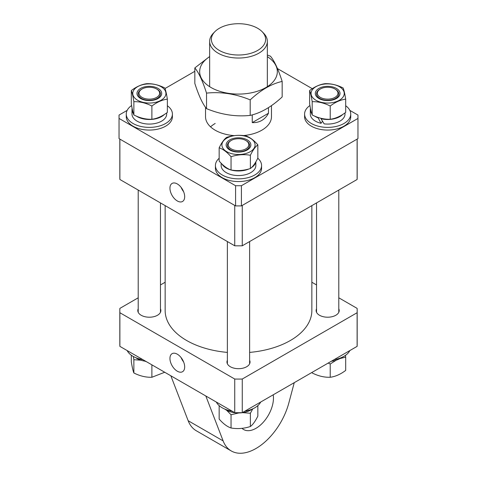 <?xml version="1.0" encoding="UTF-8"?>
<svg xmlns="http://www.w3.org/2000/svg" width="477" height="477" viewBox="0 0 477 477"><rect width="100%" height="100%" fill="white"/><g stroke="black" fill="none" stroke-linecap="round" stroke-linejoin="round"><path stroke-width="0.72" d="M210.554 126.846A32.967 19.032 180 0 1 215.187 123.477M271.467 105.65L271.467 116.752A32.967 19.032 180 0 1 261.813 130.209A32.967 19.032 180 0 1 243.425 135.569M234.296 135.629A32.967 19.032 180 0 1 205.533 116.752L205.533 107.343M127.162 110.378L119.035 115.07L119.035 118.433L235.584 185.72L241.416 185.72L241.416 205.909L357.965 138.622L357.965 115.07L349.838 110.378M241.416 185.72L357.965 118.433M312.28 88.692L277.483 68.599M194.837 71.306L165.012 88.525M119.035 118.433L119.035 138.622L235.584 205.909L235.584 185.72M241.416 205.909L235.584 205.909M177.313 200.96A10.422 6.016 -120 0 0 182.631 201.413A10.422 6.016 -120 0 0 184.086 193.024A10.422 6.016 -120 0 0 177.313 183.943A10.422 6.016 -120 0 0 172.209 183.365A10.422 6.016 -120 0 0 170.474 191.676A10.422 6.016 -120 0 0 177.313 200.96M119.822 139.075L119.822 177.313A118.678 68.515 180 0 0 119.882 179.483L234.738 245.798A118.678 68.515 180 0 0 242.262 245.798L357.118 179.483A118.678 68.515 180 0 0 357.178 177.313L357.178 139.075M119.882 179.483L119.882 139.111L234.738 205.42L234.738 245.798M242.262 245.798L242.262 205.42L357.118 139.111L357.118 179.483M182.023 188.63A9.48 5.474 -120 0 0 182.977 190.281M181.129 187.383A10.005 5.778 -120 0 0 183.615 191.682M273.22 394.807A24.726 14.274 -60 0 1 255.982 428.31A24.726 14.274 -60 0 1 243.622 429.533A24.726 14.274 -60 0 1 242.042 428.352M294.255 382.661L288.841 402.964A49.447 28.548 -60 0 1 255.982 448.499A49.447 28.548 -60 0 1 231.262 450.95L196.291 430.761A49.447 28.548 -60 0 1 188.159 420.714L170.849 375.793M231.262 450.95A49.447 28.548 -60 0 1 223.129 440.903L205.82 395.982M138.211 308.786A11.537 6.66 0 0 0 137.799 310.551A11.537 6.66 0 0 0 141.18 315.261A11.537 6.66 0 0 0 153.755 316.704A11.537 6.66 0 0 0 160.874 310.551A11.537 6.66 0 0 0 160.463 308.786M227.374 360.26A11.537 6.66 0 0 0 226.963 362.025A11.537 6.66 0 0 0 230.343 366.735A11.537 6.66 0 0 0 242.918 368.184A11.537 6.66 0 0 0 250.037 362.025A11.537 6.66 0 0 0 249.626 360.26M316.537 308.786A11.537 6.66 0 0 0 316.126 310.551A11.537 6.66 0 0 0 319.507 315.261A11.537 6.66 0 0 0 332.075 316.704A11.537 6.66 0 0 0 339.201 310.551A11.537 6.66 0 0 0 338.789 308.786M177.313 371.213A10.422 6.016 -120 0 0 182.631 371.661A10.422 6.016 -120 0 0 184.086 363.277A10.422 6.016 -120 0 0 177.313 354.19A10.422 6.016 -120 0 0 172.209 353.612A10.422 6.016 -120 0 0 170.474 361.924A10.422 6.016 -120 0 0 177.313 371.213M119.882 312.721L234.738 379.036L234.738 412.677L119.882 346.368L119.882 312.721A118.678 68.515 180 0 1 119.822 310.551A118.678 68.515 180 0 1 119.882 308.38L138.211 297.797M242.262 379.036L357.118 312.721L357.118 346.368L242.262 412.677L242.262 379.036A118.678 68.515 180 0 1 234.738 379.036M338.789 297.797L357.118 308.38A118.678 68.515 180 0 1 357.178 310.551A118.678 68.515 180 0 1 357.118 312.721M316.537 284.948L311.851 282.241M165.149 282.241L160.463 284.948M119.882 346.368A118.678 68.515 180 0 1 119.822 344.197L119.822 310.551M357.178 310.551L357.178 344.197A118.678 68.515 180 0 1 357.118 346.368M242.262 412.677A118.678 68.515 180 0 1 234.738 412.677M182.023 358.877A9.48 5.474 -120 0 0 182.977 360.529M181.129 357.631A10.005 5.778 -120 0 0 183.615 361.93M165.149 205.623L165.149 310.551A73.351 42.346 0 0 0 194.211 344.305A73.351 42.346 0 0 0 227.374 352.408M249.626 352.408A73.351 42.346 0 0 0 311.851 310.551L311.851 205.623M257.675 50.431A27.111 15.652 0 0 0 262.058 31.613A27.111 15.652 0 0 0 219.325 28.298A27.111 15.652 0 0 0 214.942 31.613A27.111 15.652 0 0 0 222.055 51.808A27.111 15.652 0 0 0 257.675 50.431M262.058 31.613L263.56 33.14A28.847 16.653 180 0 1 267.347 41.386A28.847 16.653 180 0 1 258.898 53.162A28.847 16.653 180 0 1 227.463 56.769A28.847 16.653 180 0 1 209.653 41.386A28.847 16.653 180 0 1 213.44 33.14L214.942 31.613M268.468 107.653L268.468 113.246C266.816 116.43 264.598 118.833 261.813 120.448C259.017 122.052 255.827 122.774 252.244 122.613L252.244 114.874M252.244 122.613L268.468 113.246M231.214 148.884A10.303 5.951 0 0 0 245.786 148.884A10.303 5.951 0 0 0 245.786 140.471L246.365 140.804A11.126 6.422 180 0 1 249.626 145.348A11.126 6.422 180 0 1 242.757 151.281A11.126 6.422 180 0 1 230.635 149.891A11.126 6.422 180 0 1 227.374 145.348A11.126 6.422 180 0 1 230.635 140.804L231.214 140.471A10.303 5.951 0 0 0 231.214 148.884M246.365 140.804L245.786 140.471A10.303 5.951 0 0 0 231.214 140.471M232.12 411.168A23.075 13.32 180 0 1 229.675 410.673A23.075 13.32 180 0 1 216.325 402.045M260.675 402.045A23.075 13.32 180 0 1 244.88 411.168M252.202 409.087A17.351 10.017 180 0 1 231.87 412.194A17.351 10.017 180 0 1 224.798 409.087M242.68 412.665L250.383 413.249L250.383 426.51C243.95 428.62 237.504 429.109 231.041 427.988C227.088 426.635 223.129 423.659 219.158 419.05L219.158 405.796L219.486 405.915M226.569 410.214L231.041 414.728L238.792 412.957M231.041 414.728L231.041 427.988M257.842 405.635L257.842 416.105C255.35 421.203 252.864 424.673 250.383 426.51M250.383 413.249L252.786 408.825M243.228 138.348A12.36 7.137 180 0 1 249.924 147.673A12.36 7.137 180 0 1 233.772 151.537A12.36 7.137 180 0 1 227.076 142.218A12.36 7.137 180 0 1 243.228 138.348M232.162 153.791A16.588 9.576 180 0 1 223.176 141.281A16.588 9.576 180 0 1 244.844 136.094A16.588 9.576 180 0 1 253.824 148.603A16.588 9.576 180 0 1 232.162 153.791M245.959 135.915C239.526 134.788 233.08 135.277 226.617 137.388C224.136 139.23 221.65 142.701 219.158 147.798C223.111 149.146 227.07 152.127 231.041 156.73C237.474 154.62 243.92 154.131 250.383 155.258C252.876 150.16 255.362 146.689 257.842 144.847C253.889 140.256 249.93 137.281 245.959 135.915M257.842 144.847L257.842 158.108C255.362 163.182 252.876 166.652 250.383 168.512C243.95 170.623 237.504 171.118 231.041 169.991C227.088 168.637 223.129 165.662 219.158 161.059L219.158 147.798M250.383 168.512L250.383 155.258M231.041 169.991L231.041 156.73M255.755 161.995A17.351 10.017 180 0 1 251.391 167.665M249.012 168.93A17.351 10.017 180 0 1 231.87 170.217A17.351 10.017 180 0 1 222.02 164.094M255.851 161.834L255.851 165.537A17.351 10.017 180 0 1 231.87 174.791A17.351 10.017 180 0 1 221.149 165.537L221.149 163.217M257.783 158.221A23.075 13.32 180 0 1 261.575 165.537A23.075 13.32 180 0 1 229.675 177.843A23.075 13.32 180 0 1 215.425 165.537A23.075 13.32 180 0 1 219.158 158.269M261.575 165.537L261.575 168.226A23.075 13.32 180 0 1 229.675 180.539A23.075 13.32 180 0 1 215.425 168.226L215.425 165.537M142.957 359.694A23.075 13.32 180 0 1 127.162 350.571M349.838 350.571A23.075 13.32 180 0 1 348.985 351.978A23.075 13.32 180 0 1 334.043 359.694M145.664 361.25A17.351 10.017 180 0 1 135.641 357.607M341.359 357.607A17.351 10.017 180 0 1 331.336 361.25M133.316 356.474L133.864 359.7L133.864 372.96C133.017 370.867 132.165 367.147 131.312 361.793L131.312 355.204M151.889 364.851L151.889 377.265C145.867 377.444 139.856 376.013 133.864 372.96M133.864 359.7L140.888 360.213M144.722 361.119L146.338 361.644M164.72 372.257L151.889 377.265M339.886 358.573L345.688 357.148L345.688 370.408C340.542 374.308 335.385 376.591 330.215 377.265C324.223 377.456 318.219 376.019 312.191 372.96L311.988 372.424M328.206 363.063L330.215 364.005L336.243 360.171M345.688 357.148L345.402 355.413M312.191 372.304L312.191 372.96M330.215 364.005L330.215 377.265M141.472 89.33L142.051 88.99A10.303 5.951 0 0 0 142.051 97.403A10.303 5.951 0 0 0 156.623 97.403A10.303 5.951 0 0 0 156.623 88.99A10.303 5.951 0 0 0 142.051 88.99L141.472 89.33A11.126 6.422 180 0 0 138.211 93.874A11.126 6.422 180 0 0 145.08 99.806A11.126 6.422 180 0 0 157.207 98.411A11.126 6.422 180 0 0 160.463 93.874A11.126 6.422 180 0 0 157.207 89.33L156.623 88.99M319.793 89.33L320.377 88.99A10.303 5.951 0 0 0 320.377 97.403A10.303 5.951 0 0 0 334.949 97.403A10.303 5.951 0 0 0 334.949 88.99A10.303 5.951 0 0 0 320.377 88.99L319.793 89.33A11.126 6.422 180 0 0 316.537 93.874A11.126 6.422 180 0 0 323.406 99.806A11.126 6.422 180 0 0 335.528 98.411A11.126 6.422 180 0 0 338.789 93.874A11.126 6.422 180 0 0 335.528 89.33L334.949 88.99M167.361 105.739A23.075 13.32 180 0 1 172.412 114.057A23.075 13.32 180 0 1 170.659 119.155A23.075 13.32 180 0 1 144.841 127.126A23.075 13.32 180 0 1 126.262 114.057A23.075 13.32 180 0 1 128.015 108.965A23.075 13.32 180 0 1 131.598 105.536M172.412 114.057L172.412 116.752A23.075 13.32 180 0 1 170.659 121.844A23.075 13.32 180 0 1 144.841 129.816A23.075 13.32 180 0 1 126.262 116.752L126.262 114.057M345.688 105.739A23.075 13.32 180 0 1 350.738 114.057A23.075 13.32 180 0 1 348.985 119.155A23.075 13.32 180 0 1 323.167 127.126A23.075 13.32 180 0 1 304.588 114.057A23.075 13.32 180 0 1 306.341 108.965A23.075 13.32 180 0 1 309.925 105.536M350.738 114.057L350.738 116.752A23.075 13.32 180 0 1 348.985 121.844A23.075 13.32 180 0 1 323.167 129.816A23.075 13.32 180 0 1 304.588 116.752L304.588 114.057M166.688 112.906L166.688 114.057A17.351 10.017 180 0 1 165.37 117.885A17.351 10.017 180 0 1 145.956 123.883A17.351 10.017 180 0 1 131.992 114.057L131.992 109.483A17.351 10.017 180 0 1 132.105 108.321M164.356 114.492A17.351 10.017 180 0 1 136.344 116.12M133.286 113.287A17.351 10.017 180 0 1 131.992 109.483M311.612 113.282A17.351 10.017 180 0 1 310.312 109.483L310.312 114.057A17.351 10.017 180 0 0 321.027 123.31L318.159 117.861A17.351 10.017 180 0 1 314.671 116.12M310.312 109.483A17.351 10.017 180 0 1 310.432 108.321M345.008 112.906L345.008 114.057A17.351 10.017 180 0 1 343.69 117.885A17.351 10.017 180 0 1 324.133 123.865L321.027 118.737L321.295 118.374M342.683 114.492A17.351 10.017 180 0 1 321.027 118.737M318.159 117.861L318.38 117.545M321.027 123.31L322.506 121.259M160.761 96.193A12.36 7.137 180 0 1 144.609 100.063A12.36 7.137 180 0 1 137.913 90.737A12.36 7.137 180 0 1 154.065 86.874A12.36 7.137 180 0 1 160.761 96.193M134.013 89.807A16.588 9.576 180 0 1 155.681 84.62A16.588 9.576 180 0 1 164.666 97.129A16.588 9.576 180 0 1 142.999 102.316A16.588 9.576 180 0 1 134.013 89.807M167.361 99.15C166.515 93.82 165.662 90.099 164.809 87.983C158.817 84.936 152.813 83.499 146.785 83.678C141.639 84.34 136.482 86.629 131.312 90.541C132.159 92.633 133.011 96.354 133.864 101.702C139.892 101.523 145.902 102.96 151.889 106.013C157.034 102.114 162.192 99.824 167.361 99.15L167.361 112.411C162.222 116.31 157.064 118.6 151.889 119.274L151.889 106.013M151.889 119.274C145.902 119.459 139.892 118.022 133.864 114.963L133.864 101.702M133.864 114.963C133.017 112.87 132.165 109.15 131.312 103.801L131.312 90.541M316.239 90.737A12.36 7.137 180 0 1 332.391 86.874A12.36 7.137 180 0 1 339.087 96.193A12.36 7.137 180 0 1 322.935 100.063A12.36 7.137 180 0 1 316.239 90.737M342.987 97.129A16.588 9.576 180 0 1 321.319 102.316A16.588 9.576 180 0 1 312.334 89.807A16.588 9.576 180 0 1 334.001 84.62A16.588 9.576 180 0 1 342.987 97.129M309.639 90.541C310.485 92.633 311.338 96.354 312.191 101.702C318.183 101.518 324.187 102.954 330.215 106.013C335.361 102.114 340.518 99.824 345.688 99.15C344.841 93.82 343.989 90.099 343.136 87.983C337.108 84.924 331.098 83.493 325.111 83.678C319.966 84.34 314.808 86.629 309.639 90.541L309.639 103.801C310.491 109.15 311.338 112.87 312.191 114.963L312.191 101.702M345.688 99.15L345.688 112.411C340.542 116.31 335.385 118.594 330.215 119.274C324.187 119.447 318.183 118.016 312.191 114.963M330.215 119.274L330.215 106.013M267.347 56.65A38.84 22.425 180 0 1 265.242 87.923A38.84 22.425 180 0 1 211.037 87.518A38.84 22.425 180 0 1 209.653 56.65M282.163 81.418L282.163 96.95C271.479 106.872 260.824 113.025 250.198 115.404C235.68 116.913 221.125 114.659 206.535 108.649L206.535 93.116C221.054 91.614 235.608 93.868 250.198 99.872C260.824 89.992 271.479 83.839 282.163 81.418C278.27 69.284 274.37 60.883 270.465 56.208L267.347 55.01M209.653 56.519L194.837 67.913C198.73 72.54 202.63 80.947 206.535 93.116M206.535 108.649C202.647 104.022 198.748 95.615 194.837 83.445L194.837 67.913M250.198 115.404L250.198 99.872M188.159 420.714L223.129 440.903M267.347 86.677L267.347 41.386M209.653 86.677L209.653 41.386M249.626 241.547L249.626 363.79M227.374 241.547L227.374 363.79M138.211 190.067L138.211 312.316M160.463 202.916L160.463 312.316M338.789 190.067L338.789 312.316M316.537 202.916L316.537 312.316"/></g></svg>
